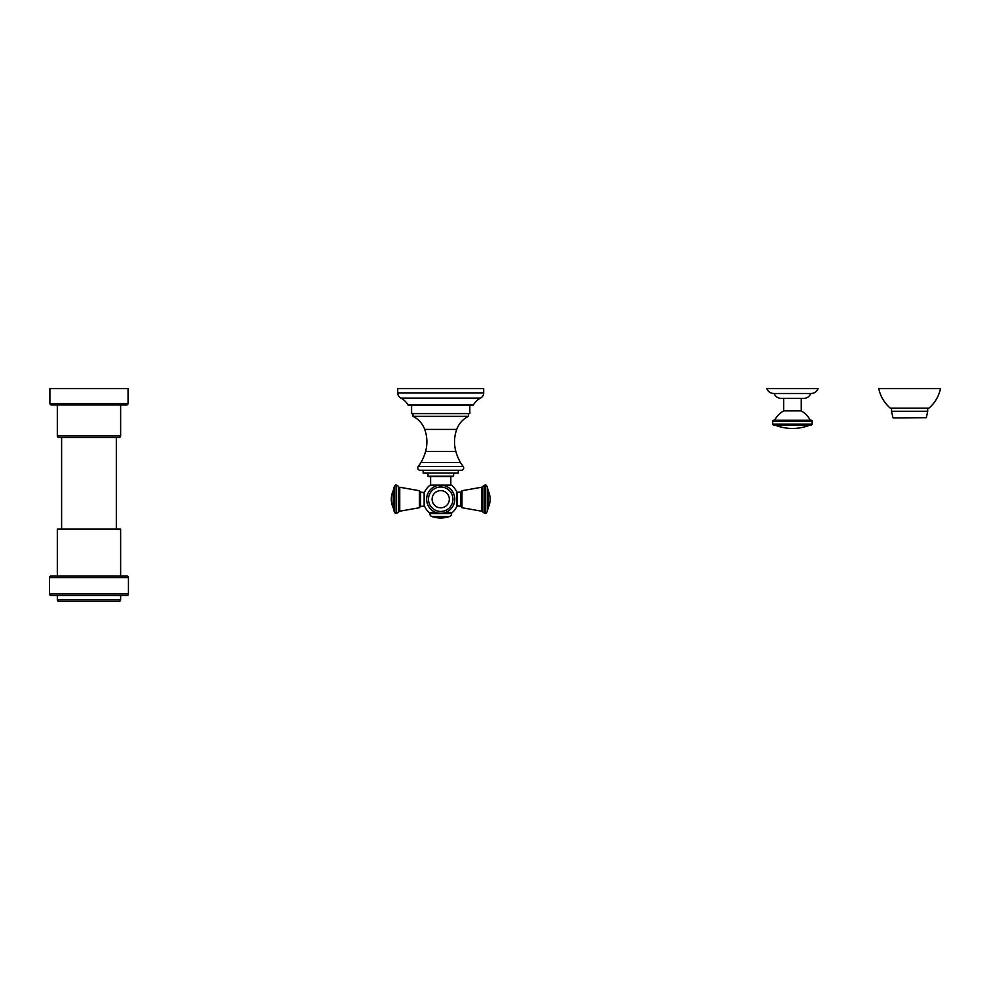 <?xml version="1.0" encoding="UTF-8"?>
<svg xmlns="http://www.w3.org/2000/svg" width="990" height="990" viewBox="0 0 990 990"><rect width="100%" height="100%" fill="white"/><g stroke="black" fill="none" stroke-linecap="round" stroke-linejoin="round"><path stroke-width="1.49" d="M812.184 421.035L812.184 424.166L772.72 424.166L772.72 421.035A0.78 0.78 0 0 1 773.499 420.255L811.404 420.255A0.78 0.78 0 0 1 812.184 421.035L772.72 421.035M772.72 424.166A0.78 0.78 0 0 0 773.499 424.945L811.404 424.945A0.78 0.78 0 0 0 812.184 424.166M783.659 398.364L783.659 410.875L801.244 410.875A23.451 23.451 0 0 1 810.278 420.255M783.659 410.875A23.451 23.451 0 0 0 774.638 420.255M801.244 398.364L801.244 410.875M774.13 393.488C775.393 396.569 777.695 398.203 781.023 398.364L803.88 398.364C807.209 398.203 809.511 396.569 810.773 393.488M811.194 393.488L773.71 393.488C770.381 393.315 768.079 391.681 766.817 388.6L818.087 388.6C816.824 391.681 814.523 393.315 811.194 393.488M810.278 424.945A46.901 46.901 0 0 1 774.638 424.945M49.5 593.975L49.5 577.566L128.44 577.566L128.44 593.975A1.559 1.559 0 0 1 126.881 595.534L51.059 595.534A1.559 1.559 0 0 1 49.5 593.975L128.44 593.975M51.059 575.994L126.881 575.994L51.059 575.994A1.559 1.559 0 0 0 49.5 577.566M126.881 575.994A1.559 1.559 0 0 1 128.44 577.566M120.632 575.994L120.632 529.093L57.321 529.093L57.321 575.994M61.615 529.093L61.615 437.456M116.325 529.093L116.325 437.456M57.321 405.009L57.321 435.885A1.559 1.559 0 0 0 58.88 437.456L119.072 437.456A1.559 1.559 0 0 0 120.632 435.885L120.632 405.009M128.056 403.45A1.559 1.559 0 0 1 126.497 405.009L51.455 405.009A1.559 1.559 0 0 1 49.896 403.45L49.896 388.6L128.056 388.6L128.056 403.45L49.896 403.45M120.632 595.534L120.632 599.841A1.559 1.559 0 0 1 119.072 601.4L58.88 601.4A1.559 1.559 0 0 1 57.321 599.841L57.321 595.534M893.277 417.916L926.318 417.681L893.277 417.916M909.624 408.14L890.282 408.14C884.28 402.893 880.432 396.384 878.749 388.6L940.5 388.6C938.817 396.384 934.968 402.893 928.966 408.14L909.624 408.14M424.141 492.191L424.141 506.261L420.626 506.261L419.438 507.721L420.626 506.261L420.626 492.191L419.438 490.718L399.75 487.241L399.75 511.199L419.438 507.721L419.438 490.718L420.626 492.191L424.537 492.575M452.133 512.523L452.393 512.424A17.622 17.622 0 0 0 456.897 506.212L456.897 492.228A17.622 17.622 0 0 0 451.304 485.137L430.118 485.137A17.622 17.622 0 0 0 424.537 492.228L424.537 506.212A17.622 17.622 0 0 0 429.029 512.424L430.551 512.523A0.78 0.78 0 0 0 429.771 513.303L451.65 513.303A0.78 0.78 0 0 0 450.871 512.523L445.587 512.424M436.12 512.523L430.551 512.523A0.78 0.78 0 0 0 429.771 513.303L429.771 513.575A3.131 3.131 -90 0 0 431.887 516.533L449.534 516.533A3.131 3.131 90 0 0 451.65 513.575L451.65 513.303A0.78 0.78 0 0 0 450.871 512.523M449.534 516.533A27.361 27.361 0 0 1 431.887 516.533M426.641 499.22A14.07 14.07 0 0 0 440.711 513.29A14.07 14.07 0 0 0 454.781 499.22A14.07 14.07 0 0 0 440.711 485.15A14.07 14.07 0 0 0 426.641 499.22A14.07 14.07 0 0 0 440.711 513.29A14.07 14.07 0 0 0 454.781 499.22A14.07 14.07 0 0 0 440.711 485.15A14.07 14.07 0 0 0 426.641 499.22A14.07 14.07 0 0 0 440.711 513.29A14.07 14.07 0 0 0 454.781 499.22A14.07 14.07 0 0 1 440.711 513.29A14.07 14.07 0 0 1 426.641 499.22M430.613 476.536L453.222 476.536L428.212 476.536L427.816 473.406L423.126 473.022L423.126 470.275L458.296 470.275L458.296 473.022L423.126 473.022L458.296 473.022L453.606 473.406L453.606 476.141L427.816 476.141L430.613 476.536L430.613 485.137M420.082 470.275L423.126 470.275L420.082 470.275A2.339 2.339 0 0 1 418.25 466.476A33.215 33.215 0 0 0 420.96 462.479A33.215 33.215 0 0 1 418.25 466.476L463.171 466.476A2.339 2.339 0 0 1 461.34 470.275L423.126 470.275M458.296 470.275L461.34 470.275M460.461 462.479A33.215 33.215 0 0 0 463.171 466.476A33.215 33.215 0 0 1 460.461 462.479A46.901 46.901 0 0 1 455.846 451.477A36.345 36.345 0 0 1 456.724 429.413A23.451 23.451 0 0 1 468.456 416.345L412.966 416.345A23.451 23.451 0 0 1 424.71 429.413A36.345 36.345 0 0 1 425.576 451.477A46.901 46.901 0 0 1 420.96 462.479L460.461 462.479M468.456 413.61L468.456 416.345M412.966 413.61L412.966 416.345M411.593 413.61L469.829 413.61L469.829 405.405L472.688 405.405L408.734 405.405L411.593 405.405L411.593 413.61M408.734 405.405A0.78 0.78 0 0 1 408.053 405.009A17.585 17.585 0 0 0 400.876 398.079A5.866 5.866 0 0 1 397.72 392.882L397.72 388.6L483.702 388.6L483.702 392.882L397.72 392.882A5.866 5.866 0 0 0 400.876 398.079L480.546 398.079A17.585 17.585 0 0 0 473.368 405.009L408.053 405.009A0.78 0.78 0 0 0 408.734 405.405L411.593 405.405L408.734 405.405M472.688 405.405A0.78 0.78 0 0 0 473.368 405.009A0.78 0.78 0 0 1 472.688 405.405L469.829 405.405L472.688 405.405M480.546 398.079A5.866 5.866 0 0 0 483.702 392.882A5.866 5.866 0 0 1 480.546 398.079M457.281 506.261L457.281 492.191L460.796 492.191L460.796 506.261L456.897 505.865M57.321 435.885L120.632 435.885M120.632 599.841L57.321 599.841M927.704 408.14L927.704 411.271L891.545 411.271L892.93 417.681M396.099 513.29L396.099 485.15C395.678 484.679 395.022 485.286 394.156 486.993L393.24 490.619L393.24 507.833L394.156 511.446L394.156 486.993C395.022 485.286 395.678 484.679 396.099 485.15L396.099 513.29C395.666 513.761 395.01 513.142 394.156 511.446C395.01 513.142 395.666 513.761 396.099 513.29M399.75 511.199L396.693 513.29L398.475 512.127L398.475 486.325L396.693 485.15L398.475 486.325M435.848 512.424L429.289 512.523M429.771 513.575L451.65 513.575M428.484 499.22A12.227 12.227 0 0 0 440.711 511.446A12.227 12.227 0 0 0 452.937 499.22A12.227 12.227 0 0 0 440.711 486.993A12.227 12.227 0 0 0 428.484 499.22M449.324 499.22A8.613 8.613 0 0 1 440.711 507.833A8.613 8.613 0 0 1 432.11 499.22A8.613 8.613 0 0 1 440.711 490.619A8.613 8.613 0 0 1 449.324 499.22M425.576 451.477L455.846 451.477M424.71 429.413L456.724 429.413M461.983 499.22L461.983 507.721L460.796 506.261L461.983 507.721L481.685 511.199L481.685 487.241L461.983 490.718L461.983 499.22M482.947 486.325L482.947 512.127L484.741 513.29L484.741 485.15L481.685 487.241L485.323 485.15L485.323 513.29L481.685 511.199M487.266 499.22L487.266 511.446L488.181 507.833L488.181 490.619L487.266 486.993L487.266 499.22M927.704 411.271L926.318 417.681M891.545 408.14L891.545 411.271M450.821 485.137L450.821 476.536M487.266 511.446C486.412 513.142 485.768 513.761 485.323 513.29C485.768 513.761 486.412 513.142 487.266 511.446L488.181 507.833A20.208 20.208 0 0 0 488.181 490.619M485.323 485.15C485.743 484.679 486.399 485.286 487.266 486.993C486.399 485.286 485.743 484.679 485.323 485.15M461.983 490.718L460.796 492.191L461.983 490.718L481.685 487.241M393.24 490.619A20.208 20.208 0 0 0 393.24 507.833"/></g></svg>
